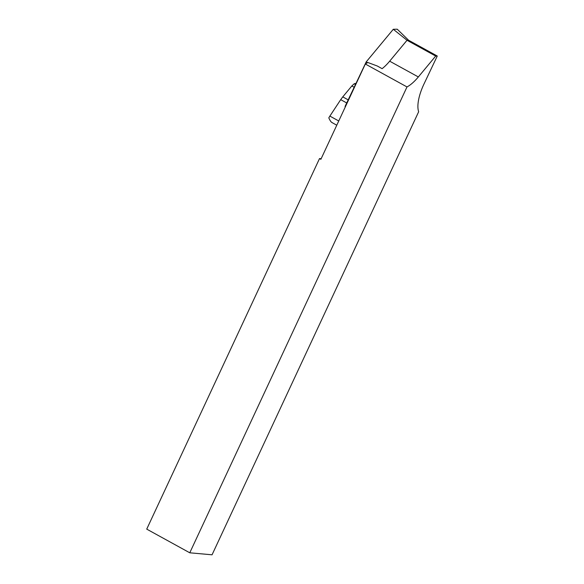 <?xml version="1.0" encoding="UTF-8"?>
<svg xmlns="http://www.w3.org/2000/svg" width="584" height="584" viewBox="0 0 584 584"><rect width="100%" height="100%" fill="white"/><g stroke="black" fill="none" stroke-linecap="round" stroke-linejoin="round"><path stroke-width="0.88" d="M189.771 552.8L212.058 554.8L418.662 111.741A34.164 13.315 -61.2 0 1 423.801 84.388A34.164 13.315 -61.2 0 1 424.057 83.855L437.27 56.02L435.701 56.057L418.341 76.949A34.164 13.315 -61.2 0 1 407.004 86.936L189.771 552.8L146.73 529.126L319.521 158.571L321.156 158.717M345.465 106.58L345.056 106.463L366.226 61.867L393.295 29.28L397.237 29.2L408.603 40.252M437.27 56.02L408.596 40.252L407.026 40.281L389.667 61.181A34.164 13.315 -61.2 0 1 389.024 61.948A34.164 13.315 -61.2 0 1 382.119 68.671L377.235 65.985L367.789 62.481A34.164 13.315 118.8 0 1 365.321 64.006L407.004 86.936M319.521 158.571L320.872 159.315L365.321 64.006M356.036 83.344L354.189 83.789L355.481 84.505M407.026 40.281L435.701 56.057M346.721 102.959L340.713 99.652L329.872 116.092L338.757 120.976M354.174 87.25L351.831 85.965L342.764 96.878L348.188 99.857M332.311 122.655C331.259 122.406 330.084 120.8 328.807 117.837L329.872 116.092M340.713 99.652L342.764 96.878M351.831 85.965L354.189 83.789M389.024 61.948L407.026 40.274L408.61 40.238M407.026 40.274L393.295 29.28M367.548 62.649L366.226 61.867M389.667 61.181L418.341 76.949M331.887 122.509L336.778 125.202"/></g></svg>
